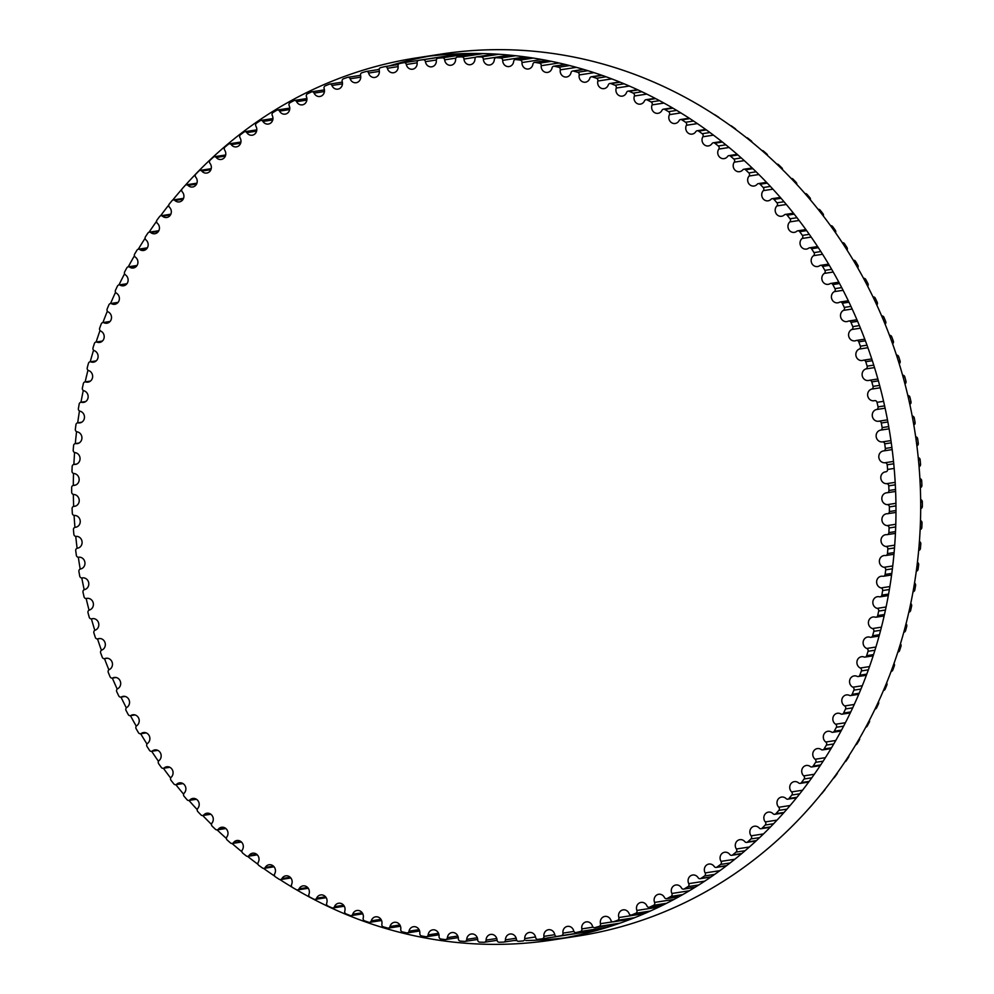 <?xml version="1.0" encoding="UTF-8"?>
<svg xmlns="http://www.w3.org/2000/svg" width="994" height="994" viewBox="0 0 994 994"><rect width="100%" height="100%" fill="white"/><g stroke="black" fill="none" stroke-linecap="round" stroke-linejoin="round"><path stroke-width="1.49" d="M589.79 78.29A5.952 5.479 81.2 0 1 579.191 74.96A2.236 2.05 -98.8 0 0 577.676 72.264A443.56 408 -98.8 0 0 573.488 71.071A2.236 2.05 -98.8 0 0 571.028 72.624A5.952 5.479 81.2 0 1 560.293 69.841A2.236 2.05 -98.8 0 0 558.665 67.232A443.56 408 -98.8 0 0 554.428 66.25A2.236 2.05 -98.8 0 0 552.043 67.927A5.952 5.479 81.2 0 1 541.221 65.703A2.236 2.05 -98.8 0 0 539.481 63.169A443.56 408 -98.8 0 0 535.219 62.411A2.236 2.05 -98.8 0 0 532.908 64.212A5.952 5.479 81.2 0 1 522.012 62.547A2.236 2.05 -98.8 0 0 520.16 60.1A443.56 408 -98.8 0 0 515.874 59.553A2.236 2.05 -98.8 0 0 513.649 61.479A5.952 5.479 81.2 0 1 502.703 60.373A2.236 2.05 -98.8 0 0 500.752 58.025A443.56 408 -98.8 0 0 496.453 57.702A2.236 2.05 -98.8 0 0 494.316 59.752A5.952 5.479 81.2 0 1 483.357 59.205A2.236 2.05 -98.8 0 0 481.295 56.956A443.56 408 -98.8 0 0 476.996 56.857A2.236 2.05 -98.8 0 0 474.958 59.006A5.952 5.479 81.2 0 1 463.987 59.031A2.236 2.05 -98.8 0 0 461.85 56.882A443.56 408 -98.8 0 0 457.551 57.006A2.236 2.05 -98.8 0 0 455.612 59.267A5.952 5.479 81.2 0 1 444.666 59.851A2.236 2.05 -98.8 0 0 442.429 57.826A443.56 408 -98.8 0 0 438.143 58.161A2.236 2.05 -98.8 0 0 436.316 60.522A5.952 5.479 81.2 0 1 425.42 61.665A2.236 2.05 -98.8 0 0 423.109 59.752A443.56 408 -98.8 0 0 418.847 60.311A2.236 2.05 -98.8 0 0 417.12 62.771A5.952 5.479 81.2 0 1 406.31 64.486A2.236 2.05 -98.8 0 0 403.912 62.684A443.56 408 -98.8 0 0 399.687 63.467A2.236 2.05 -98.8 0 0 398.072 66.002A5.952 5.479 81.2 0 1 387.362 68.275A2.236 2.05 -98.8 0 0 384.889 66.598A443.56 408 -98.8 0 0 380.702 67.604A2.236 2.05 -98.8 0 0 379.211 70.226A5.952 5.479 81.2 0 1 368.612 73.047A2.236 2.05 -98.8 0 0 366.078 71.506A443.56 408 -98.8 0 0 361.953 72.724A2.236 2.05 -98.8 0 0 360.573 75.42A5.952 5.479 81.2 0 1 350.137 78.787A2.236 2.05 -98.8 0 0 347.527 77.37A443.56 408 -98.8 0 0 343.464 78.799A2.236 2.05 -98.8 0 0 342.209 81.57A5.952 5.479 81.2 0 1 331.946 85.484A2.236 2.05 -98.8 0 0 329.287 84.204A443.56 408 -98.8 0 0 325.299 85.832A2.236 2.05 -98.8 0 0 324.156 88.677A5.952 5.479 81.2 0 1 314.092 93.113A2.236 2.05 -98.8 0 0 311.383 91.97A443.56 408 -98.8 0 0 307.469 93.809A2.236 2.05 -98.8 0 0 306.463 96.704A5.952 5.479 81.2 0 1 296.61 101.661A2.236 2.05 -98.8 0 0 293.864 100.655A443.56 408 -98.8 0 0 290.049 102.705A2.236 2.05 -98.8 0 0 289.167 105.65A5.952 5.479 81.2 0 1 279.55 111.117A2.236 2.05 -98.8 0 0 276.767 110.247A443.56 408 -98.8 0 0 273.052 112.496A2.236 2.05 -98.8 0 0 272.294 115.49A5.952 5.479 81.2 0 1 262.95 121.442A2.236 2.05 -98.8 0 0 260.13 120.734A443.56 408 -98.8 0 0 256.514 123.157A2.236 2.05 -98.8 0 0 255.905 126.188A5.952 5.479 81.2 0 1 246.835 132.637A2.236 2.05 -98.8 0 0 243.99 132.065A443.56 408 -98.8 0 0 240.498 134.687A2.236 2.05 -98.8 0 0 240.014 137.744A5.952 5.479 81.2 0 1 231.254 144.652A2.236 2.05 -98.8 0 0 228.396 144.229A443.56 408 -98.8 0 0 225.017 147.025A2.236 2.05 -98.8 0 0 224.681 150.119A5.952 5.479 81.2 0 1 216.245 157.474A2.236 2.05 -98.8 0 0 213.362 157.201A443.56 408 -98.8 0 0 210.119 160.171A2.236 2.05 -98.8 0 0 209.92 163.277A5.952 5.479 81.2 0 1 201.819 171.08A2.236 2.05 -98.8 0 0 198.937 170.943A443.56 408 -98.8 0 0 195.83 174.087A2.236 2.05 -98.8 0 0 195.768 177.205A5.952 5.479 81.2 0 1 188.04 185.418A2.236 2.05 -98.8 0 0 185.157 185.443A443.56 408 -98.8 0 0 182.2 188.736A2.236 2.05 -98.8 0 0 182.262 191.867A5.952 5.479 81.2 0 1 174.907 200.477A2.236 2.05 -98.8 0 0 172.037 200.639A443.56 408 -98.8 0 0 169.228 204.093A2.236 2.05 -98.8 0 0 169.44 207.212A5.952 5.479 81.2 0 1 162.482 216.207A2.236 2.05 -98.8 0 0 159.624 216.518A443.56 408 -98.8 0 0 156.965 220.121A2.236 2.05 -98.8 0 0 157.313 223.228A5.952 5.479 81.2 0 1 150.765 232.584A2.236 2.05 -98.8 0 0 147.932 233.043A443.56 408 -98.8 0 0 145.447 236.783A2.236 2.05 -98.8 0 0 145.919 239.877A5.952 5.479 81.2 0 1 139.806 249.569A2.236 2.05 -98.8 0 0 136.986 250.165A443.56 408 -98.8 0 0 134.675 254.029A2.236 2.05 -98.8 0 0 135.283 257.098A5.952 5.479 81.2 0 1 129.605 267.113A2.236 2.05 -98.8 0 0 126.834 267.858A443.56 408 -98.8 0 0 124.685 271.847A2.236 2.05 -98.8 0 0 125.43 274.878A5.952 5.479 81.2 0 1 120.212 285.179A2.236 2.05 -98.8 0 0 117.466 286.073A443.56 408 -98.8 0 0 115.515 290.173A2.236 2.05 -98.8 0 0 116.385 293.168A5.952 5.479 81.2 0 1 111.626 303.742A2.236 2.05 -98.8 0 0 108.93 304.773A443.56 408 -98.8 0 0 107.166 308.972A2.236 2.05 -98.8 0 0 108.172 311.917A5.952 5.479 81.2 0 1 103.885 322.739A2.236 2.05 -98.8 0 0 101.239 323.92A443.56 408 -98.8 0 0 99.661 328.206A2.236 2.05 -98.8 0 0 100.792 331.101A5.952 5.479 81.2 0 1 96.99 342.135A2.236 2.05 -98.8 0 0 94.405 343.452A443.56 408 -98.8 0 0 93.014 347.825A2.236 2.05 -98.8 0 0 94.268 350.658A5.952 5.479 81.2 0 1 90.963 361.903A2.236 2.05 -98.8 0 0 88.441 363.344A443.56 408 -98.8 0 0 87.248 367.78A2.236 2.05 -98.8 0 0 88.628 370.563A5.952 5.479 81.2 0 1 85.819 381.969A2.236 2.05 -98.8 0 0 83.372 383.547A443.56 408 -98.8 0 0 82.378 388.045A2.236 2.05 -98.8 0 0 83.869 390.754A5.952 5.479 81.2 0 1 81.583 402.309A2.236 2.05 -98.8 0 0 79.197 404.011A443.56 408 -98.8 0 0 78.402 408.559A2.236 2.05 -98.8 0 0 80.017 411.193A5.952 5.479 81.2 0 1 78.228 422.86A2.236 2.05 -98.8 0 0 75.942 424.686A443.56 408 -98.8 0 0 75.345 429.284A2.236 2.05 -98.8 0 0 77.072 431.831A5.952 5.479 81.2 0 1 75.805 443.597A2.236 2.05 -98.8 0 0 73.593 445.536A443.56 408 -98.8 0 0 73.196 450.17A2.236 2.05 -98.8 0 0 75.035 452.618A5.952 5.479 81.2 0 1 74.289 464.447A2.236 2.05 -98.8 0 0 72.164 466.509A443.56 408 -98.8 0 0 71.978 471.156A2.236 2.05 -98.8 0 0 73.916 473.517A5.952 5.479 81.2 0 1 73.693 485.383A2.236 2.05 -98.8 0 0 71.667 487.557A443.56 408 -98.8 0 0 71.68 492.216A2.236 2.05 -98.8 0 0 73.718 494.478A5.952 5.479 81.2 0 1 74.016 506.356A2.236 2.05 -98.8 0 0 72.09 508.63A443.56 408 -98.8 0 0 72.314 513.289A2.236 2.05 -98.8 0 0 74.451 515.439A5.952 5.479 81.2 0 1 75.258 527.305A2.236 2.05 -98.8 0 0 73.444 529.678A443.56 408 -98.8 0 0 73.867 534.325A2.236 2.05 -98.8 0 0 76.091 536.375A5.952 5.479 81.2 0 1 77.47 548.191A5.952 5.479 81.2 0 1 77.433 548.203A2.236 2.05 -98.8 0 0 75.718 550.664A443.56 408 -98.8 0 0 76.352 555.286A2.236 2.05 -98.8 0 0 78.65 557.224A5.952 5.479 81.2 0 1 80.514 568.978A2.236 2.05 -98.8 0 0 78.911 571.538A443.56 408 -98.8 0 0 79.744 576.122A2.236 2.05 -98.8 0 0 82.129 577.936A5.952 5.479 81.2 0 1 84.49 589.604A2.236 2.05 -98.8 0 0 83.011 592.238A443.56 408 -98.8 0 0 84.043 596.798A2.236 2.05 -98.8 0 0 86.503 598.487A5.952 5.479 81.2 0 1 89.373 610.03A2.236 2.05 -98.8 0 0 88.006 612.739A443.56 408 -98.8 0 0 89.236 617.237A2.236 2.05 -98.8 0 0 91.771 618.802A5.952 5.479 81.2 0 1 95.138 630.196A2.236 2.05 -98.8 0 0 93.896 632.979A443.56 408 -98.8 0 0 95.325 637.415A2.236 2.05 -98.8 0 0 97.909 638.844A5.952 5.479 81.2 0 1 101.786 650.064A2.236 2.05 -98.8 0 0 100.667 652.909A443.56 408 -98.8 0 0 102.283 657.27A2.236 2.05 -98.8 0 0 104.929 658.575A5.952 5.479 81.2 0 1 109.278 669.596A2.236 2.05 -98.8 0 0 108.296 672.503A443.56 408 -98.8 0 0 110.098 676.777A2.236 2.05 -98.8 0 0 112.794 677.945A5.952 5.479 81.2 0 1 117.627 688.743A2.236 2.05 -98.8 0 0 116.758 691.7A443.56 408 -98.8 0 0 118.746 695.887A2.236 2.05 -98.8 0 0 121.492 696.918A5.952 5.479 81.2 0 1 126.785 707.467A2.236 2.05 -98.8 0 0 126.052 710.461A443.56 408 -98.8 0 0 128.226 714.549A2.236 2.05 -98.8 0 0 131.009 715.431A5.952 5.479 81.2 0 1 136.75 725.707A2.236 2.05 -98.8 0 0 136.153 728.751A443.56 408 -98.8 0 0 138.489 732.727A2.236 2.05 -98.8 0 0 141.31 733.46A5.952 5.479 81.2 0 1 147.485 743.45A2.236 2.05 -98.8 0 0 147.037 746.519A443.56 408 -98.8 0 0 149.535 750.371A2.236 2.05 -98.8 0 0 152.38 750.967A5.952 5.479 81.2 0 1 158.99 760.634A2.236 2.05 -98.8 0 0 158.667 763.727A443.56 408 -98.8 0 0 161.339 767.443A2.236 2.05 -98.8 0 0 164.196 767.902A5.952 5.479 81.2 0 1 171.216 777.221A2.236 2.05 -98.8 0 0 171.03 780.327A443.56 408 -98.8 0 0 173.851 783.918A2.236 2.05 -98.8 0 0 176.733 784.216A5.952 5.479 81.2 0 1 184.138 793.187A2.236 2.05 -98.8 0 0 184.089 796.306A443.56 408 -98.8 0 0 187.071 799.748A2.236 2.05 -98.8 0 0 189.953 799.897A5.952 5.479 81.2 0 1 197.731 808.482A2.236 2.05 -98.8 0 0 197.818 811.601A443.56 408 -98.8 0 0 200.95 814.894A2.236 2.05 -98.8 0 0 203.832 814.894A5.952 5.479 81.2 0 1 211.97 823.082A2.236 2.05 -98.8 0 0 212.194 826.2A443.56 408 -98.8 0 0 215.462 829.319A2.236 2.05 -98.8 0 0 218.332 829.182A5.952 5.479 81.2 0 1 226.818 836.948A2.236 2.05 -98.8 0 0 227.179 840.042A443.56 408 -98.8 0 0 230.571 843.011A2.236 2.05 -98.8 0 0 233.428 842.713A5.952 5.479 81.2 0 1 242.238 850.044A2.236 2.05 -98.8 0 0 242.735 853.125A443.56 408 -98.8 0 0 246.251 855.921A2.236 2.05 -98.8 0 0 249.096 855.474A5.952 5.479 81.2 0 1 258.204 862.345A2.236 2.05 -98.8 0 0 258.825 865.414A443.56 408 -98.8 0 0 262.453 868.01A2.236 2.05 -98.8 0 0 265.274 867.427A5.952 5.479 81.2 0 1 274.667 873.838A2.236 2.05 -98.8 0 0 275.425 876.857A443.56 408 -98.8 0 0 279.165 879.28A2.236 2.05 -98.8 0 0 281.948 878.547A5.952 5.479 81.2 0 1 291.59 884.474A2.236 2.05 -98.8 0 0 292.484 887.456A443.56 408 -98.8 0 0 296.324 889.68A2.236 2.05 -98.8 0 0 299.07 888.81A5.952 5.479 81.2 0 1 308.948 894.24A2.236 2.05 -98.8 0 0 309.979 897.184A443.56 408 -98.8 0 0 313.893 899.21A2.236 2.05 -98.8 0 0 316.601 898.191A5.952 5.479 81.2 0 1 326.703 903.111A2.236 2.05 -98.8 0 0 327.858 905.994A443.56 408 -98.8 0 0 331.847 907.82A2.236 2.05 -98.8 0 0 334.506 906.665A5.952 5.479 81.2 0 1 344.794 911.063A2.236 2.05 -98.8 0 0 346.074 913.896A443.56 408 -98.8 0 0 350.149 915.511A2.236 2.05 -98.8 0 0 352.733 914.219A5.952 5.479 81.2 0 1 363.195 918.083A2.236 2.05 -98.8 0 0 364.599 920.854A443.56 408 -98.8 0 0 368.724 922.258A2.236 2.05 -98.8 0 0 371.259 920.842A5.952 5.479 81.2 0 1 381.87 924.159A2.236 2.05 -98.8 0 0 383.386 926.855A443.56 408 -98.8 0 0 387.573 928.061A2.236 2.05 -98.8 0 0 390.033 926.495A5.952 5.479 81.2 0 1 400.756 929.278A2.236 2.05 -98.8 0 0 402.396 931.887A443.56 408 -98.8 0 0 406.621 932.869A2.236 2.05 -98.8 0 0 409.006 931.192A5.952 5.479 81.2 0 1 419.828 933.416A2.236 2.05 -98.8 0 0 421.58 935.95A443.56 408 -98.8 0 0 425.842 936.708A2.236 2.05 -98.8 0 0 428.141 934.907A5.952 5.479 81.2 0 1 439.05 936.572A2.236 2.05 -98.8 0 0 440.889 939.019A443.56 408 -98.8 0 0 445.175 939.566A2.236 2.05 -98.8 0 0 447.399 937.64A5.952 5.479 81.2 0 1 458.346 938.746A2.236 2.05 -98.8 0 0 460.297 941.094A443.56 408 -98.8 0 0 464.596 941.417A2.236 2.05 -98.8 0 0 466.733 939.38A5.952 5.479 81.2 0 1 477.704 939.914A2.236 2.05 -98.8 0 0 479.754 942.163A443.56 408 -98.8 0 0 484.053 942.262A2.236 2.05 -98.8 0 0 486.091 940.113A5.952 5.479 81.2 0 1 497.062 940.088A2.236 2.05 -98.8 0 0 499.212 942.237A443.56 408 -98.8 0 0 503.511 942.113A2.236 2.05 -98.8 0 0 505.449 939.864A5.952 5.479 81.2 0 1 516.383 939.268A2.236 2.05 -98.8 0 0 518.619 941.306A443.56 408 -98.8 0 0 522.906 940.958A2.236 2.05 -98.8 0 0 524.745 938.609A5.952 5.479 81.2 0 1 535.629 937.454A2.236 2.05 -98.8 0 0 537.953 939.367A443.56 408 -98.8 0 0 542.202 938.808A2.236 2.05 -98.8 0 0 543.929 936.36A5.952 5.479 81.2 0 1 554.751 934.646A2.236 2.05 -98.8 0 0 557.149 936.435A443.56 408 -98.8 0 0 561.374 935.652A2.236 2.05 -98.8 0 0 562.989 933.117A5.952 5.479 81.2 0 1 573.7 930.844A2.236 2.05 -98.8 0 0 576.172 932.521A443.56 408 -98.8 0 0 580.347 931.515A2.236 2.05 -98.8 0 0 581.85 928.893A5.952 5.479 81.2 0 1 592.436 926.073A2.236 2.05 -98.8 0 0 594.971 927.613A443.56 408 -98.8 0 0 599.096 926.408A2.236 2.05 -98.8 0 0 600.488 923.699A5.952 5.479 81.2 0 1 610.925 920.332A2.236 2.05 -98.8 0 0 613.522 921.749A443.56 408 -98.8 0 0 617.585 920.32A2.236 2.05 -98.8 0 0 618.84 917.549A5.952 5.479 81.2 0 1 629.115 913.648A2.236 2.05 -98.8 0 0 631.774 914.927A443.56 408 -98.8 0 0 635.762 913.287A2.236 2.05 -98.8 0 0 636.893 910.454A5.952 5.479 81.2 0 1 646.97 906.006A2.236 2.05 -98.8 0 0 649.666 907.149A443.56 408 -98.8 0 0 653.58 905.31A2.236 2.05 -98.8 0 0 654.586 902.415A5.952 5.479 81.2 0 1 664.439 897.458A2.236 2.05 -98.8 0 0 667.198 898.464A443.56 408 -98.8 0 0 671.012 896.414A2.236 2.05 -98.8 0 0 671.882 893.469A5.952 5.479 81.2 0 1 681.499 888.002A2.236 2.05 -98.8 0 0 684.294 888.872A443.56 408 -98.8 0 0 688.01 886.623A2.236 2.05 -98.8 0 0 688.755 883.641A5.952 5.479 81.2 0 1 698.099 877.677A2.236 2.05 -98.8 0 0 700.919 878.398A443.56 408 -98.8 0 0 704.535 875.962A2.236 2.05 -98.8 0 0 705.156 872.931A5.952 5.479 81.2 0 1 714.214 866.482A2.236 2.05 -98.8 0 0 717.059 867.054A443.56 408 -98.8 0 0 720.563 864.445A2.236 2.05 -98.8 0 0 721.035 861.376A5.952 5.479 81.2 0 1 729.795 854.467A2.236 2.05 -98.8 0 0 732.665 854.89A443.56 408 -98.8 0 0 736.032 852.094A2.236 2.05 -98.8 0 0 736.38 849A5.952 5.479 81.2 0 1 744.817 841.645A2.236 2.05 -98.8 0 0 747.687 841.918A443.56 408 -98.8 0 0 750.93 838.948A2.236 2.05 -98.8 0 0 751.141 835.842A5.952 5.479 81.2 0 1 759.23 828.039A2.236 2.05 -98.8 0 0 762.112 828.176A443.56 408 -98.8 0 0 765.218 825.032A2.236 2.05 -98.8 0 0 765.293 821.914A5.952 5.479 81.2 0 1 773.021 813.701A2.236 2.05 -98.8 0 0 775.904 813.688A443.56 408 -98.8 0 0 778.861 810.383A2.236 2.05 -98.8 0 0 778.787 807.265A5.952 5.479 81.2 0 1 786.142 798.642A2.236 2.05 -98.8 0 0 789.012 798.48A443.56 408 -98.8 0 0 791.82 795.026A2.236 2.05 -98.8 0 0 791.622 791.907A5.952 5.479 81.2 0 1 798.58 782.912A2.236 2.05 -98.8 0 0 801.437 782.601A443.56 408 -98.8 0 0 804.084 778.998A2.236 2.05 -98.8 0 0 803.748 775.892A5.952 5.479 81.2 0 1 810.284 766.536A2.236 2.05 -98.8 0 0 813.129 766.076A443.56 408 -98.8 0 0 815.614 762.336A2.236 2.05 -98.8 0 0 815.13 759.254A5.952 5.479 81.2 0 1 821.255 749.563A2.236 2.05 -98.8 0 0 824.063 748.954A443.56 408 -98.8 0 0 826.374 745.09A2.236 2.05 -98.8 0 0 825.765 742.021A5.952 5.479 81.2 0 1 831.444 732.019A2.236 2.05 -98.8 0 0 834.227 731.261A443.56 408 -98.8 0 0 836.364 727.273A2.236 2.05 -98.8 0 0 835.619 724.241A5.952 5.479 81.2 0 1 840.849 713.941A2.236 2.05 -98.8 0 0 843.583 713.046A443.56 408 -98.8 0 0 845.546 708.946A2.236 2.05 -98.8 0 0 844.664 705.951A5.952 5.479 81.2 0 1 849.423 695.39A2.236 2.05 -98.8 0 0 852.119 694.346A443.56 408 -98.8 0 0 853.896 690.147A2.236 2.05 -98.8 0 0 852.889 687.202A5.952 5.479 81.2 0 1 857.176 676.38A2.236 2.05 -98.8 0 0 859.81 675.212A443.56 408 -98.8 0 0 861.4 670.925A2.236 2.05 -98.8 0 0 860.27 668.018A5.952 5.479 81.2 0 1 864.059 656.984A2.236 2.05 -98.8 0 0 866.644 655.667A443.56 408 -98.8 0 0 868.048 651.294A2.236 2.05 -98.8 0 0 866.78 648.461A5.952 5.479 81.2 0 1 870.085 637.229A2.236 2.05 -98.8 0 0 872.608 635.775A443.56 408 -98.8 0 0 873.813 631.339A2.236 2.05 -98.8 0 0 872.421 628.556A5.952 5.479 81.2 0 1 875.229 617.15A2.236 2.05 -98.8 0 0 877.677 615.572A443.56 408 -98.8 0 0 878.684 611.074A2.236 2.05 -98.8 0 0 877.18 608.365A5.952 5.479 81.2 0 1 879.479 596.81A2.236 2.05 -98.8 0 0 881.852 595.12A443.56 408 -98.8 0 0 882.647 590.56A2.236 2.05 -98.8 0 0 881.044 587.926A5.952 5.479 81.2 0 1 882.821 576.259A2.236 2.05 -98.8 0 0 885.12 574.433A443.56 408 -98.8 0 0 885.716 569.835A2.236 2.05 -98.8 0 0 883.989 567.288A5.952 5.479 81.2 0 1 885.256 555.534A2.236 2.05 -98.8 0 0 887.468 553.583A443.56 408 -98.8 0 0 887.853 548.961A2.236 2.05 -98.8 0 0 886.027 546.501A5.952 5.479 81.2 0 1 886.772 534.673A2.236 2.05 -98.8 0 0 888.884 532.61A443.56 408 -98.8 0 0 889.083 527.963A2.236 2.05 -98.8 0 0 887.145 525.602A5.952 5.479 81.2 0 1 887.369 513.736A2.236 2.05 -98.8 0 0 889.381 511.562A443.56 408 -98.8 0 0 889.369 506.903A2.236 2.05 -98.8 0 0 887.331 504.641A5.952 5.479 81.2 0 1 887.033 492.763A2.236 2.05 -98.8 0 0 888.959 490.489A443.56 408 -98.8 0 0 888.748 485.83A2.236 2.05 -98.8 0 0 886.611 483.68A5.952 5.479 81.2 0 1 885.791 471.815A2.236 2.05 -98.8 0 0 887.605 469.441A443.56 408 -98.8 0 0 887.182 464.794A2.236 2.05 -98.8 0 0 884.958 462.744A5.952 5.479 81.2 0 1 883.629 450.916A2.236 2.05 -98.8 0 0 885.331 448.456A443.56 408 -98.8 0 0 884.71 443.833A2.236 2.05 -98.8 0 0 882.399 441.895A5.952 5.479 81.2 0 1 880.547 430.141A2.236 2.05 -98.8 0 0 882.15 427.594A443.56 408 -98.8 0 0 881.318 422.997A2.236 2.05 -98.8 0 0 878.932 421.183A5.952 5.479 81.2 0 1 876.559 409.516A2.236 2.05 -98.8 0 0 878.05 406.881A443.56 408 -98.8 0 0 877.019 402.334A2.236 2.05 -98.8 0 0 874.558 400.644A5.952 5.479 81.2 0 1 871.676 389.101A2.236 2.05 -98.8 0 0 873.043 386.38A443.56 408 -98.8 0 0 871.813 381.882A2.236 2.05 -98.8 0 0 869.29 380.317A5.952 5.479 81.2 0 1 865.911 368.923A2.236 2.05 -98.8 0 0 867.153 366.152A443.56 408 -98.8 0 0 865.737 361.704A2.236 2.05 -98.8 0 0 863.14 360.275A5.952 5.479 81.2 0 1 859.276 349.056A2.236 2.05 -98.8 0 0 860.382 346.21A443.56 408 -98.8 0 0 858.779 341.849A2.236 2.05 -98.8 0 0 856.12 340.544A5.952 5.479 81.2 0 1 851.771 329.523A2.236 2.05 -98.8 0 0 852.765 326.616A443.56 408 -98.8 0 0 850.963 322.342A2.236 2.05 -98.8 0 0 848.255 321.174A5.952 5.479 81.2 0 1 843.434 310.377A2.236 2.05 -98.8 0 0 844.291 307.419A443.56 408 -98.8 0 0 842.303 303.232A2.236 2.05 -98.8 0 0 839.557 302.213A5.952 5.479 81.2 0 1 834.264 291.652A2.236 2.05 -98.8 0 0 834.997 288.658A443.56 408 -98.8 0 0 832.835 284.57A2.236 2.05 -98.8 0 0 830.052 283.688A5.952 5.479 81.2 0 1 824.312 273.412A2.236 2.05 -98.8 0 0 824.896 270.368A443.56 408 -98.8 0 0 822.56 266.392A2.236 2.05 -98.8 0 0 819.739 265.659A5.952 5.479 81.2 0 1 813.564 255.669A2.236 2.05 -98.8 0 0 814.024 252.613A443.56 408 -98.8 0 0 811.514 248.748A2.236 2.05 -98.8 0 0 808.669 248.152A5.952 5.479 81.2 0 1 802.071 238.485A2.236 2.05 -98.8 0 0 802.394 235.404A443.56 408 -98.8 0 0 799.723 231.677A2.236 2.05 -98.8 0 0 796.853 231.229A5.952 5.479 81.2 0 1 789.845 221.898A2.236 2.05 -98.8 0 0 790.031 218.792A443.56 408 -98.8 0 0 787.198 215.201A2.236 2.05 -98.8 0 0 784.328 214.903A5.952 5.479 81.2 0 1 776.923 205.932A2.236 2.05 -98.8 0 0 776.96 202.826A443.56 408 -98.8 0 0 773.991 199.372A2.236 2.05 -98.8 0 0 771.108 199.222A5.952 5.479 81.2 0 1 763.317 190.637A2.236 2.05 -98.8 0 0 763.23 187.518A443.56 408 -98.8 0 0 760.112 184.225A2.236 2.05 -98.8 0 0 757.229 184.225A5.952 5.479 81.2 0 1 749.078 176.037A2.236 2.05 -98.8 0 0 748.855 172.931A443.56 408 -98.8 0 0 745.599 169.8A2.236 2.05 -98.8 0 0 742.717 169.937A5.952 5.479 81.2 0 1 734.243 162.184A2.236 2.05 -98.8 0 0 733.87 159.077A443.56 408 -98.8 0 0 730.478 156.108A2.236 2.05 -98.8 0 0 727.62 156.406A5.952 5.479 81.2 0 1 718.811 149.075A2.236 2.05 -98.8 0 0 718.314 145.994A443.56 408 -98.8 0 0 714.81 143.211A2.236 2.05 -98.8 0 0 711.965 143.645A5.952 5.479 81.2 0 1 702.857 136.774A2.236 2.05 -98.8 0 0 702.224 133.705A443.56 408 -98.8 0 0 698.596 131.109A2.236 2.05 -98.8 0 0 695.775 131.693A5.952 5.479 81.2 0 1 686.394 125.294A2.236 2.05 -98.8 0 0 685.624 122.262A443.56 408 -98.8 0 0 681.896 119.839A2.236 2.05 -98.8 0 0 679.113 120.572A5.952 5.479 81.2 0 1 669.459 114.645A2.236 2.05 -98.8 0 0 668.564 111.663A443.56 408 -98.8 0 0 664.737 109.439A2.236 2.05 -98.8 0 0 661.992 110.309A5.952 5.479 81.2 0 1 652.101 104.892A2.236 2.05 -98.8 0 0 651.082 101.947A443.56 408 -98.8 0 0 647.156 99.909A2.236 2.05 -98.8 0 0 644.46 100.928A5.952 5.479 81.2 0 1 634.358 96.02A2.236 2.05 -98.8 0 0 633.203 93.125A443.56 408 -98.8 0 0 629.202 91.299A2.236 2.05 -98.8 0 0 626.555 92.454A5.952 5.479 81.2 0 1 616.255 88.056A2.236 2.05 -98.8 0 0 614.988 85.223A443.56 408 -98.8 0 0 610.912 83.608A2.236 2.05 -98.8 0 0 608.316 84.9A5.952 5.479 81.2 0 1 597.854 81.036A2.236 2.05 -98.8 0 0 596.462 78.265A443.56 408 -98.8 0 0 592.325 76.861A2.236 2.05 -98.8 0 0 589.79 78.29M457.6 55.155A2.236 2.05 -98.8 0 0 456.047 54.67A443.56 408 -98.8 0 0 451.798 55.229A2.236 2.05 -98.8 0 0 451.761 55.229A2.236 2.05 -98.8 0 0 451.736 55.242M542.264 938.796L575.153 933.714A2.236 2.05 -98.8 0 0 575.638 933.577M590.001 931.366A2.236 2.05 -98.8 0 0 590.088 931.353A443.56 408 -98.8 0 0 594.313 930.57A2.236 2.05 -98.8 0 0 595.704 929.502M808.619 808.805A2.236 2.05 -98.8 0 0 808.843 808.594A443.56 408 -98.8 0 0 811.8 805.289A2.236 2.05 -98.8 0 0 812.11 804.854M821.292 793.92A2.236 2.05 -98.8 0 0 821.963 793.386A443.56 408 -98.8 0 0 824.771 789.932A2.236 2.05 -98.8 0 0 825.206 789.025M833.444 778.203A2.236 2.05 -98.8 0 0 834.376 777.507A443.56 408 -98.8 0 0 837.035 773.916A2.236 2.05 -98.8 0 0 837.457 772.673M844.937 761.814A2.236 2.05 -98.8 0 0 846.068 760.994A443.56 408 -98.8 0 0 848.553 757.254A2.236 2.05 -98.8 0 0 848.913 755.738M855.722 744.792A2.236 2.05 -98.8 0 0 857.014 743.86A443.56 408 -98.8 0 0 859.325 739.996A2.236 2.05 -98.8 0 0 859.574 738.256M865.749 727.21A2.236 2.05 -98.8 0 0 867.166 726.179A443.56 408 -98.8 0 0 869.315 722.191A2.236 2.05 -98.8 0 0 869.427 720.265M875.006 709.095L875.043 709.095A2.236 2.05 -98.8 0 0 876.534 707.964A443.56 408 -98.8 0 0 878.485 703.864A2.236 2.05 -98.8 0 0 878.447 701.776M883.455 690.495L883.542 690.482A2.236 2.05 -98.8 0 0 885.07 689.264A443.56 408 -98.8 0 0 886.834 685.065A2.236 2.05 -98.8 0 0 886.636 682.866M891.084 671.459L891.196 671.447A2.236 2.05 -98.8 0 0 892.761 670.118A443.56 408 -98.8 0 0 894.339 665.831A2.236 2.05 -98.8 0 0 893.966 663.532M897.868 652.014L897.992 652.002A2.236 2.05 -98.8 0 0 899.595 650.585A443.56 408 -98.8 0 0 900.986 646.212A2.236 2.05 -98.8 0 0 900.44 643.851M903.794 632.234L903.919 632.209A2.236 2.05 -98.8 0 0 905.559 630.693A443.56 408 -98.8 0 0 906.752 626.245A2.236 2.05 -98.8 0 0 906.019 623.847M908.851 612.13L908.963 612.105A2.236 2.05 -98.8 0 0 910.628 610.49A443.56 408 -98.8 0 0 911.622 605.992A2.236 2.05 -98.8 0 0 910.728 603.569M913.026 591.765L913.126 591.753A2.236 2.05 -98.8 0 0 914.803 590.026A443.56 408 -98.8 0 0 915.598 585.466A2.236 2.05 -98.8 0 0 914.53 583.068M916.306 571.19L916.369 571.177A2.236 2.05 -98.8 0 0 918.058 569.351A443.56 408 -98.8 0 0 918.655 564.754A2.236 2.05 -98.8 0 0 917.425 562.368M918.68 550.44L918.704 550.428A2.236 2.05 -98.8 0 0 920.407 548.502A443.56 408 -98.8 0 0 920.804 543.867A2.236 2.05 -98.8 0 0 919.413 541.531M920.146 529.566A2.236 2.05 -98.8 0 0 921.836 527.528A443.56 408 -98.8 0 0 922.022 522.881A2.236 2.05 -98.8 0 0 920.494 520.595M920.692 508.605A2.236 2.05 -98.8 0 0 922.333 506.48A443.56 408 -98.8 0 0 922.32 501.821A2.236 2.05 -98.8 0 0 920.655 499.609M920.345 487.632A2.236 2.05 -98.8 0 0 921.91 485.407A443.56 408 -98.8 0 0 921.686 480.748A2.236 2.05 -98.8 0 0 919.91 478.623M919.065 466.658A2.236 2.05 -98.8 0 0 920.556 464.36A443.56 408 -98.8 0 0 920.133 459.713A2.236 2.05 -98.8 0 0 918.245 457.662M916.89 445.759A2.236 2.05 -98.8 0 0 918.282 443.374A443.56 408 -98.8 0 0 917.648 438.739A2.236 2.05 -98.8 0 0 915.673 436.801M913.809 424.96A2.236 2.05 -98.8 0 0 915.089 422.5A443.56 408 -98.8 0 0 914.256 417.902A2.236 2.05 -98.8 0 0 912.206 416.064M909.821 404.322A2.236 2.05 -98.8 0 0 910.989 401.8A443.56 408 -98.8 0 0 909.957 397.24A2.236 2.05 -98.8 0 0 907.845 395.513M904.95 383.87A2.236 2.05 -98.8 0 0 905.994 381.298A443.56 408 -98.8 0 0 904.764 376.801A2.236 2.05 -98.8 0 0 902.589 375.173M899.197 363.68A2.236 2.05 -98.8 0 0 900.104 361.058A443.56 408 -98.8 0 0 898.675 356.622A2.236 2.05 -98.8 0 0 896.476 355.106M892.587 343.762A2.236 2.05 -98.8 0 0 893.333 341.116A443.56 408 -98.8 0 0 891.717 336.755A2.236 2.05 -98.8 0 0 889.493 335.351M885.107 324.181A2.236 2.05 -98.8 0 0 885.704 321.534A443.56 408 -98.8 0 0 883.902 317.248A2.236 2.05 -98.8 0 0 881.703 315.943L881.703 315.943M876.795 304.972A2.236 2.05 -98.8 0 0 877.242 302.338A443.56 408 -98.8 0 0 875.254 298.15A2.236 2.05 -98.8 0 0 873.092 296.933L873.018 296.945M867.675 286.185A2.236 2.05 -98.8 0 0 867.948 283.576A443.56 408 -98.8 0 0 865.774 279.488A2.236 2.05 -98.8 0 0 863.662 278.357L863.562 278.382M857.735 267.846A2.236 2.05 -98.8 0 0 857.847 265.286A443.56 408 -98.8 0 0 855.511 261.31A2.236 2.05 -98.8 0 0 853.448 260.279L853.337 260.291M847.025 250.016A2.236 2.05 -98.8 0 0 846.963 247.518A443.56 408 -98.8 0 0 844.465 243.667A2.236 2.05 -98.8 0 0 842.452 242.722L842.328 242.735M835.544 232.708A2.236 2.05 -98.8 0 0 835.333 230.31A443.56 408 -98.8 0 0 832.661 226.582A2.236 2.05 -98.8 0 0 830.723 225.725L830.599 225.75M823.33 215.984A2.236 2.05 -98.8 0 0 822.97 213.71A443.56 408 -98.8 0 0 820.149 210.119A2.236 2.05 -98.8 0 0 818.261 209.336L818.161 209.361M810.408 199.869A2.236 2.05 -98.8 0 0 809.911 197.731A443.56 408 -98.8 0 0 806.929 194.29A2.236 2.05 -98.8 0 0 805.115 193.594L805.041 193.606M796.79 184.399A2.236 2.05 -98.8 0 0 796.182 182.436A443.56 408 -98.8 0 0 793.05 179.144A2.236 2.05 -98.8 0 0 791.311 178.522L791.311 178.522M782.514 169.614A2.236 2.05 -98.8 0 0 781.806 167.837A443.56 408 -98.8 0 0 778.538 164.706A2.236 2.05 -98.8 0 0 776.898 164.159M767.592 155.536A2.236 2.05 -98.8 0 0 766.821 153.983A443.56 408 -98.8 0 0 763.429 151.026A2.236 2.05 -98.8 0 0 761.938 150.541M752.06 142.204A2.236 2.05 -98.8 0 0 751.265 140.899A443.56 408 -98.8 0 0 747.749 138.116A2.236 2.05 -98.8 0 0 746.457 137.681M735.945 129.63A2.236 2.05 -98.8 0 0 735.175 128.624A443.56 408 -98.8 0 0 731.547 126.014A2.236 2.05 -98.8 0 0 730.478 125.642M719.234 117.851A2.236 2.05 -98.8 0 0 718.575 117.168A443.56 408 -98.8 0 0 714.835 114.757A2.236 2.05 -98.8 0 0 714.09 114.459M701.839 106.818A2.236 2.05 -98.8 0 0 701.515 106.569A443.56 408 -98.8 0 0 697.713 104.37M552.751 939.951L577.452 936.137A446.256 410.485 -98.8 0 0 904.428 629.923A446.256 410.485 -98.8 0 0 441.249 54.074L416.548 57.888A446.256 410.485 81.2 0 1 879.715 633.737A446.256 410.485 81.2 0 1 552.751 939.951A446.256 410.485 81.2 0 1 296.287 889.667M428.923 56.186A446.256 410.485 -98.8 0 0 389.201 65.927M379.236 69.108A446.256 410.485 -98.8 0 0 377.298 69.754M513.898 940.523A446.256 410.485 -98.8 0 0 516.93 940.56M525.776 940.523A446.256 410.485 -98.8 0 0 565.077 937.839M292.161 887.22A446.256 410.485 81.2 0 1 279.91 879.566M274.766 876.186A446.256 410.485 81.2 0 1 263.522 868.383M258.055 864.395A446.256 410.485 81.2 0 1 247.543 856.343M241.94 851.833A446.256 410.485 81.2 0 1 232.062 843.496M226.408 838.501A446.256 410.485 81.2 0 1 217.102 829.878L225.725 828.549M211.486 824.424A446.256 410.485 81.2 0 1 202.726 815.502L210.778 814.26M197.21 809.638A446.256 410.485 81.2 0 1 188.959 800.431M183.592 794.169A446.256 410.485 81.2 0 1 175.839 784.676M170.67 778.053A446.256 410.485 81.2 0 1 163.401 768.287M158.456 761.317A446.256 410.485 81.2 0 1 151.672 751.29M146.975 744.021A446.256 410.485 81.2 0 1 140.663 733.734M136.265 726.179A446.256 410.485 81.2 0 1 130.438 715.655M126.325 707.852A446.256 410.485 81.2 0 1 120.982 697.092M117.205 689.066A446.256 410.485 81.2 0 1 112.334 678.094L115.751 677.56M108.893 669.857A446.256 410.485 81.2 0 1 104.507 658.687L107.34 658.252M101.413 650.275A446.256 410.485 81.2 0 1 97.524 638.931M94.803 630.358A446.256 410.485 81.2 0 1 91.411 618.864M89.05 610.154A446.256 410.485 81.2 0 1 86.155 598.525M84.179 589.715A446.256 410.485 81.2 0 1 81.794 577.974M80.191 569.077A446.256 410.485 81.2 0 1 78.327 557.236M77.11 548.278A446.256 410.485 81.2 0 1 75.755 536.362M74.935 527.367A446.256 410.485 81.2 0 1 74.09 515.414M73.655 506.406A446.256 410.485 81.2 0 1 73.345 494.428M73.307 485.42A446.256 410.485 81.2 0 1 73.506 473.442M76.588 464.049L73.879 464.471A446.256 410.485 81.2 0 1 74.587 452.506M78.65 443.088L75.296 443.597A446.256 410.485 81.2 0 1 76.575 431.669M77.694 422.848A446.256 410.485 81.2 0 1 79.47 410.969M80.974 402.272A446.256 410.485 81.2 0 1 83.272 390.456M85.149 381.907A446.256 410.485 81.2 0 1 87.981 370.178M90.205 361.804A446.256 410.485 81.2 0 1 93.56 350.186M96.132 342.011A446.256 410.485 81.2 0 1 100.034 330.493M102.916 322.578A446.256 410.485 81.2 0 1 107.364 311.172M110.545 303.543A446.256 410.485 81.2 0 1 115.552 292.248M126.971 283.712L118.957 284.943A446.256 410.485 81.2 0 1 124.573 273.772M128.251 266.827A446.256 410.485 81.2 0 1 134.426 255.781M138.278 249.233A446.256 410.485 81.2 0 1 145.087 238.299M149.063 232.223A446.256 410.485 81.2 0 1 156.543 221.364M160.556 215.822A446.256 410.485 81.2 0 1 168.794 205M172.707 200.105A446.256 410.485 81.2 0 1 181.89 189.183M185.381 185.232A446.256 410.485 81.2 0 1 416.548 57.888M579.191 74.96L594.101 72.649M577.676 72.264L587.901 70.686M573.488 71.071L583.863 69.468M560.293 69.841L576.458 67.344M558.665 67.232L569.624 65.542M554.428 66.25L565.586 64.523M541.221 65.703L558.951 62.97M539.481 63.169L551.384 61.33M535.219 62.411L547.371 60.535M522.012 62.547L541.805 59.491M520.16 60.1L533.331 58.074M515.874 59.553L529.392 57.478M502.703 60.373L525.267 56.894M500.752 58.025L515.687 55.726M496.453 57.702L511.86 55.329M483.357 59.205L509.773 55.13M481.295 56.956L498.789 54.26M476.996 56.857L495.211 54.049M463.987 59.031L475.877 57.192M461.85 56.882L483.308 53.577M457.551 57.006L480.189 53.514M444.666 59.851L455.848 58.124M442.429 57.826L470.51 53.49M438.143 58.161L468.249 53.514L438.019 58.174M425.42 61.665L436.329 59.988M423.109 59.752L456.047 54.67M418.847 60.311L451.798 55.229L418.822 60.323M406.31 64.486L417.12 62.808M403.999 62.672L418.362 60.448L403.949 62.672M387.362 68.275L398.147 66.61M385.163 66.561L398.296 64.535L385.026 66.573M368.612 73.047L379.348 71.394M350.137 78.787L360.785 77.147M331.946 85.484L342.483 83.856M314.092 93.113L324.504 91.498M296.61 101.661L306.873 100.083M279.55 111.117L289.639 109.564M262.95 121.442L272.828 119.926M246.835 132.637L256.502 131.146M231.254 144.652L240.672 143.198M216.245 157.474L225.389 156.07M201.819 171.08L210.691 169.713M188.04 185.418L196.601 184.101M174.907 200.477L183.144 199.21M162.482 216.207L170.372 214.99M150.765 232.584L158.294 231.416M139.806 249.569L146.95 248.463M129.605 267.113L136.364 266.069M120.212 285.179L126.561 284.197M111.626 303.742L117.553 302.822M103.885 322.739L109.365 321.894M96.99 342.135L102.022 341.364M90.963 361.903L95.536 361.195M85.819 381.969L89.932 381.336M81.583 402.309L85.198 401.75M78.228 422.86L81.359 422.375M75.805 443.597L78.439 443.187M74.289 464.447L76.414 464.123M73.693 485.383L75.32 485.134M74.016 506.356L75.134 506.182M86.503 598.487L87.174 598.376M91.771 618.802L92.964 618.616M97.909 638.844L99.611 638.583M104.929 658.575L107.141 658.239M112.794 677.945L115.503 677.535M121.492 696.918L124.697 696.421M131.009 715.431L134.699 714.86M141.31 733.46L145.484 732.814M152.38 750.967L157.027 750.246M164.196 767.902L169.303 767.107M176.733 784.216L182.287 783.359M189.953 799.897L195.942 798.977M203.832 814.894L210.243 813.9M218.332 829.182L225.153 828.126M233.428 842.713L240.647 841.607M249.096 855.474L256.676 854.306M265.274 867.427L273.226 866.196M281.948 878.547L290.236 877.267M299.07 888.81L307.68 887.48M316.601 898.191L325.51 896.812M334.506 906.665L343.7 905.248M352.733 914.219L362.189 912.765M371.259 920.842L380.963 919.338M390.033 926.495L399.948 924.967M409.006 931.192L419.12 929.626M428.141 934.907L438.429 933.316M447.399 937.64L457.836 936.025M466.733 939.38L477.294 937.74M486.091 940.113L496.764 938.473M505.449 939.864L516.184 938.199M524.745 938.609L535.53 936.932M543.929 936.36L554.751 934.683M557.149 936.435L590.088 931.353L557.1 936.447M561.374 935.652L594.313 930.57M562.989 933.117L573.923 931.428M576.172 932.521L604.837 928.085M580.347 931.515L607.16 927.377M581.85 928.893L593.107 927.154M594.971 927.613L616.789 924.246M599.096 926.408L619.821 923.202M600.488 923.699L612.615 921.836M613.522 921.749L631.227 919.015M617.585 920.32L634.607 917.698M618.84 917.549L644.572 913.573M631.774 914.927L646.846 912.591M635.762 913.287L650.374 911.026M636.893 910.454L658.972 907.037M649.666 907.149L662.948 905.099M653.58 905.31L666.539 903.31M654.586 902.415L674.031 899.421M667.198 898.464L679.175 896.613M671.012 896.414L682.754 894.6M671.882 893.469L689.351 890.773M684.294 888.872L695.303 887.17M688.01 886.623L698.844 884.958M688.755 883.641L704.709 881.169M700.919 878.398L711.195 876.807M704.535 875.962L714.661 874.397M705.156 872.931L719.904 870.657M717.059 867.054L726.738 865.563M720.563 864.445L730.118 862.966M721.035 861.376L734.827 859.251M732.665 854.89L741.859 853.473M736.032 852.094L745.14 850.69M736.38 849L749.377 847M747.687 841.918L756.496 840.564M750.93 838.948L759.664 837.594M751.141 835.842L763.479 833.929M762.112 828.176L770.586 826.871M765.218 825.032L773.63 823.728M765.293 821.914L777.084 820.1M775.904 813.688L784.092 812.421M778.861 810.383L786.999 809.128M778.787 807.265L790.118 805.513M789.012 798.48L796.977 797.25M791.82 795.026L799.735 793.808M791.622 791.907L802.543 790.218M801.437 782.601L809.191 781.396M804.084 778.998L811.8 777.805M803.748 775.892L814.322 774.264M813.129 766.076L820.709 764.908M845.422 761.093L846.068 760.994M815.614 762.336L823.156 761.18M847.87 757.366L848.553 757.254M815.13 759.254L825.418 757.664M824.063 748.954L831.493 747.799M856.207 743.984L857.014 743.86M826.374 745.09L833.78 743.947M858.481 740.132L859.325 739.996M825.765 742.021L835.78 740.48M834.227 731.261L841.52 730.13M866.234 726.316L867.166 726.179M836.364 727.273L843.633 726.154M868.346 722.34L869.315 722.191M835.619 724.241L845.409 722.737M843.583 713.046L850.765 711.94M875.478 708.126L876.534 707.964M845.546 708.946L852.703 707.852M877.404 704.025L878.485 703.864M844.664 705.951L854.256 704.473M852.119 694.346L859.201 693.253M883.902 689.438L885.07 689.264M853.896 690.147L860.953 689.066M885.666 685.251L886.834 685.065M852.889 687.202L862.307 685.748M859.81 675.212L866.805 674.131M891.506 670.316L892.761 670.118M861.4 670.925L868.371 669.844M893.084 666.03L894.339 665.831M860.27 668.018L869.526 666.589M866.644 655.667L873.564 654.599M898.265 650.784L899.595 650.585M868.048 651.294L874.944 650.238M899.645 646.423L900.986 646.212M866.78 648.461L875.913 647.044M872.608 635.775L879.454 634.719M904.167 630.904L905.559 630.693M873.813 631.339L880.634 630.283M905.348 626.468L906.752 626.245M872.421 628.556L881.442 627.164M877.677 615.572L884.461 614.528M909.175 610.714L910.628 610.49M878.684 611.074L885.455 610.03M910.169 606.216L911.622 605.992M877.18 608.365L886.101 606.986M881.852 595.12L888.586 594.077M913.3 590.262L914.803 590.026M882.647 590.56L889.381 589.517M914.082 585.702L915.598 585.466M881.044 587.926L889.866 586.572M885.12 574.433L891.804 573.401M916.518 569.587L918.058 569.351M885.716 569.835L892.401 568.804M917.114 564.99L918.655 564.754M883.989 567.288L892.749 565.946M887.468 553.583L894.115 552.552M918.829 548.738L920.407 548.502M887.853 548.961L894.513 547.93M919.214 544.116L920.804 543.867M886.027 546.501L894.724 545.159M888.884 532.61L895.519 531.591M920.22 527.777L921.836 527.528M889.083 527.963L895.706 526.944M920.407 523.13L922.022 522.881M887.145 525.602L895.793 524.273M889.381 511.562L895.992 510.543M920.705 506.729L922.333 506.48M889.369 506.903L895.979 505.884M920.68 502.069L922.32 501.821M887.331 504.641L895.942 503.312M888.959 490.489L895.544 489.483M920.258 485.656L921.91 485.407M888.748 485.83L895.333 484.823M920.034 481.009L921.686 480.748M886.611 483.68L895.196 482.351M887.605 469.441L894.19 468.422M918.891 464.608L920.556 464.36M887.182 464.794L893.768 463.776M918.468 459.961L920.133 459.713M884.958 462.744L893.531 461.427M883.654 450.916L892.19 449.599L883.641 450.916M885.331 448.456L891.904 447.437M916.617 443.622L918.282 443.374M884.71 443.833L891.283 442.815M915.983 439L917.648 438.739M882.399 441.895L890.959 440.578M880.547 430.141L889.108 428.824M882.15 427.594L888.711 426.575M913.424 422.761L915.089 422.5M881.318 422.997L887.89 421.978M912.591 418.163L914.256 417.902M878.994 421.17L887.493 419.853L878.957 421.17M876.559 409.516L885.132 408.199M878.05 406.881L884.623 405.863M909.336 402.048L910.989 401.8M877.019 402.334L883.591 401.315M908.305 397.501L909.957 397.24M871.676 389.101L880.262 387.772M873.043 386.38L879.628 385.374M904.341 381.559L905.994 381.298M871.813 381.882L878.41 380.864M903.111 377.049L904.764 376.801M865.911 368.923L874.521 367.594M867.153 366.152L873.763 365.121M898.464 361.307L900.104 361.058M865.737 361.704L872.334 360.685M897.048 356.871L898.675 356.622M859.276 349.056L867.924 347.714M860.382 346.21L867.016 345.191M891.717 341.364L893.333 341.116M858.779 341.849L865.401 340.818M890.115 337.003L891.717 336.755M851.771 329.523L860.481 328.182M852.765 326.616L859.412 325.597M884.126 321.77L885.704 321.534M850.963 322.342L857.623 321.31M882.337 317.496L883.902 317.248M843.434 310.377L852.193 309.022M844.291 307.419L850.976 306.388M875.689 302.574L877.242 302.338M842.303 303.232L849 302.201M873.714 298.386L875.254 298.15M834.264 291.652L843.111 290.298M834.997 288.658L841.732 287.614M866.445 283.799L867.948 283.576M832.835 284.57L839.57 283.526M864.283 279.712L865.774 279.488M824.312 273.412L833.233 272.033M824.896 270.368L831.68 269.324M856.393 265.51L857.847 265.286M822.56 266.392L829.356 265.348M854.07 261.534L855.511 261.31M813.564 255.669L822.597 254.278M814.024 252.613L820.858 251.557M845.571 247.73L846.963 247.518M811.514 248.748L818.373 247.692M843.074 243.878L844.465 243.667M802.071 238.485L811.216 237.081M802.394 235.404L809.302 234.335M834.003 230.521L835.333 230.31M799.723 231.677L806.643 230.608M831.357 226.794L832.661 226.582M789.845 221.898L799.126 220.469M790.031 218.792L797.014 217.711M821.727 213.896L822.97 213.71M787.198 215.201L794.206 214.12M818.907 210.306L820.149 210.119M776.923 205.932L786.353 204.478M776.96 202.826L784.042 201.732M808.743 197.918L809.911 197.731M773.991 199.372L781.085 198.278M805.786 194.464L806.929 194.29M763.317 190.637L772.934 189.158M763.23 187.518L770.4 186.412M795.113 182.598L796.182 182.436M760.112 184.225L767.306 183.12M792.019 179.305L793.05 179.144M749.078 176.037L758.907 174.522M748.855 172.931L756.148 171.8M780.849 167.986L781.806 167.837M745.599 169.8L752.905 168.669M777.619 164.855L778.538 164.706M734.243 162.184L744.295 160.63M733.87 159.077L741.3 157.934M766.001 154.107L766.821 153.983M730.478 156.108L737.933 154.965M762.646 151.15L763.429 151.026M718.811 149.075L729.136 147.485M718.314 145.994L725.893 144.826M750.594 141.011L751.265 140.899M714.81 143.211L722.414 142.03M747.115 138.216L747.749 138.116M702.857 136.774L713.481 135.134M702.224 133.705L709.964 132.513M698.596 131.109L706.386 129.903M686.394 125.294L697.378 123.591M685.624 122.262L693.576 121.032M681.896 119.839L689.886 118.609M669.459 114.645L680.853 112.894M668.564 111.663L676.74 110.396M664.737 109.439L672.975 108.16M652.101 104.892L663.98 103.053M651.082 101.947L659.531 100.642M647.156 99.909L655.68 98.605M634.358 96.02L646.796 94.095M633.203 93.125L641.987 91.771M629.202 91.299L638.061 89.932M616.255 88.056L629.376 86.031M614.988 85.223L624.157 83.807M610.912 83.608L620.181 82.179M597.854 81.036L611.782 78.886M596.462 78.265L606.104 76.774M592.325 76.861L602.091 75.358M572.681 71.021L583.466 69.356M553.72 66.225L565.251 64.436M534.598 62.398L547.085 60.472M515.352 59.565L529.143 57.441M496.031 57.727L511.674 55.304M476.673 56.882L495.074 54.036M457.327 57.031L480.102 53.514M366.314 71.456L379.161 69.468M347.863 77.296L360.549 75.333M329.71 84.08L342.358 82.129M311.892 91.808L324.466 89.87M294.46 100.456L306.91 98.53M277.45 110.011L289.751 108.11M260.9 120.423L273.015 118.559M244.847 131.705L256.725 129.866M229.316 143.807L240.958 142.018M214.369 156.717L225.713 154.965M200.018 170.396L211.039 168.694M186.3 184.809L196.974 183.169M173.242 199.943L183.542 198.353M160.891 215.748L170.782 214.219M149.262 232.186L158.717 230.72M138.377 249.221L147.373 247.829M128.263 266.827L136.787 265.51M110.458 303.555L117.951 302.4M102.804 322.59L109.75 321.522M96.008 342.035L102.382 341.054M90.081 361.828L95.884 360.934M85.037 381.92L90.243 381.124M80.874 402.284L85.484 401.576M77.631 422.86L81.607 422.239M73.382 485.407L75.445 485.084M73.804 506.381L75.221 506.157M75.146 527.329L75.917 527.205M86.379 598.512L87.236 598.376M91.547 618.852L93.063 618.616M97.598 638.918L99.773 638.583M120.908 697.105L124.983 696.471M130.338 715.668L135.022 714.947M140.552 733.758L145.857 732.938M151.548 751.315L157.437 750.408M163.277 768.3L169.75 767.306M175.739 784.688L182.759 783.607M188.885 800.443L196.452 799.275M232.174 843.484L241.231 842.08M247.767 856.331L257.297 854.852M263.895 868.371L273.847 866.83M280.519 879.578L290.869 877.975M297.591 889.928L308.314 888.276M315.073 899.396L326.156 897.694M332.94 907.969L344.334 906.217M351.143 915.623L362.81 913.821M369.631 922.345L381.559 920.506M388.381 928.11L400.52 926.234M407.329 932.906L419.654 930.993M426.451 936.721L438.926 934.795M445.697 939.554L458.284 937.615M465.018 941.393L477.679 939.442M484.376 942.25L497.087 940.287M503.734 942.088L516.631 940.1M542.239 938.796L575.178 933.714M576.023 932.546L604.799 928.098M594.735 927.675L616.702 924.283M613.199 921.836L631.091 919.065M631.352 915.039L646.659 912.678M649.157 907.311L662.725 905.211M666.589 898.663L678.914 896.762M683.599 889.121L695.005 887.356M700.161 878.696L710.859 877.043M716.214 867.414L726.365 865.849M731.733 855.312L741.462 853.809M746.693 842.403L756.074 840.961M761.044 828.723L770.139 827.319M774.761 814.31L783.632 812.93M787.807 799.176L796.505 797.834M800.158 783.384L808.706 782.054M811.8 766.946L820.224 765.641M822.672 749.898L831.009 748.619M832.786 732.305L841.036 731.025M842.092 714.177L850.292 712.909M850.591 695.576L858.741 694.309M858.244 676.529L866.37 675.274M865.041 657.084L873.167 655.841M870.98 637.303L879.094 636.048M876.025 617.199L884.151 615.945M880.175 596.835L888.313 595.58M883.417 576.259L891.593 575.004M885.753 555.522L893.966 554.254M887.17 534.648L895.432 533.38M887.667 513.712L895.992 512.432M887.244 492.751L895.631 491.446M869.514 380.28L877.876 378.987M863.451 360.201L871.763 358.921M856.53 340.433L864.78 339.165M848.752 321.025L856.965 319.757M840.141 302.014L848.317 300.76M830.723 283.452L838.861 282.197M820.497 265.361L828.623 264.118M809.514 247.804L817.627 246.562M797.772 230.819L805.885 229.564M785.322 214.431L793.448 213.176M772.164 198.688L780.327 197.421M758.36 183.617L766.56 182.349M743.922 169.253L752.185 167.974M728.888 155.636L737.225 154.343M713.282 142.788L721.731 141.496M697.154 130.761L705.728 129.431M680.542 119.541L689.264 118.199M663.47 109.191L672.379 107.812M645.976 99.723L655.121 98.307M628.109 91.15L637.539 89.696M609.918 83.496L619.697 81.98M591.418 76.774L601.656 75.196"/></g></svg>
